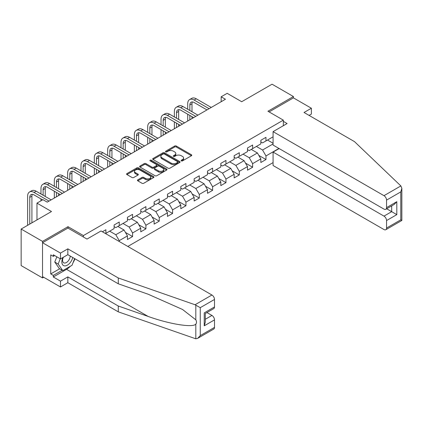 <?xml version="1.0" encoding="UTF-8"?>
<svg xmlns="http://www.w3.org/2000/svg" width="423" height="423" viewBox="0 0 423 423"><rect width="100%" height="100%" fill="white"/><g stroke="black" fill="none" stroke-linecap="round" stroke-linejoin="round"><path stroke-width="0.63" d="M181.34 160.883A0.83 0.481 0 0 0 182.514 160.883L191.434 155.733A1.19 0.687 0 0 0 191.783 155.252A1.19 0.687 0 0 0 191.434 154.765L176.328 146.041A1.19 0.687 0 0 0 174.646 146.041L165.726 151.191A0.83 0.481 0 0 0 165.483 151.529A0.83 0.481 0 0 0 165.726 151.868A0.83 0.481 0 0 0 166.905 151.868L168.058 151.201A3.796 2.194 0 0 1 173.43 151.201L174.688 151.931A3.796 2.194 0 0 1 175.799 153.48A3.796 2.194 0 0 1 174.688 155.03L173.536 155.696A0.83 0.481 0 0 0 173.293 156.034A0.83 0.481 0 0 0 173.536 156.378A0.83 0.481 0 0 0 174.71 156.378L175.862 155.712A3.796 2.194 0 0 1 181.234 155.712L182.493 156.436A3.796 2.194 0 0 1 183.608 157.985A3.796 2.194 0 0 1 182.493 159.54L181.34 160.206A0.83 0.481 0 0 0 181.097 160.544A0.83 0.481 0 0 0 181.34 160.883L181.34 160.206M137.798 179.865A1.19 0.687 0 0 0 137.449 180.351A1.19 0.687 0 0 0 137.798 180.838L142.038 183.286A1.19 0.687 0 0 0 143.714 183.286L153.623 177.565A1.19 0.687 0 0 0 153.967 177.078A1.19 0.687 0 0 0 153.623 176.597L138.511 167.873A1.19 0.687 0 0 0 136.835 167.873L126.926 173.594A1.19 0.687 0 0 0 126.583 174.075A1.19 0.687 0 0 0 126.926 174.562L132.05 177.517A1.19 0.687 0 0 0 133.726 177.517L137.967 175.069A1.19 0.687 0 0 0 138.316 174.583A1.19 0.687 0 0 0 137.967 174.102L135.429 172.637A3.178 1.835 0 0 1 134.498 171.336A3.178 1.835 0 0 1 136.46 169.644A3.178 1.835 0 0 1 139.918 170.041L149.864 175.783A3.178 1.835 0 0 1 150.794 177.078A3.178 1.835 0 0 1 148.833 178.776A3.178 1.835 0 0 1 145.375 178.379L143.714 177.422A1.19 0.687 0 0 0 142.038 177.422L137.798 179.865L137.798 180.838M309.076 115.4L311.381 114.067L311.381 108.24L293.425 97.872L293.425 96.539L272.047 84.198L241.692 101.721L227.151 93.33L221.166 96.788L225.443 99.252L47.233 202.141L42.956 199.672L36.97 203.13L36.97 219.918M68.013 228.113L68.013 226.68L42.527 241.39L21.15 229.049L51.506 211.521L36.97 203.13M68.013 226.68L83.405 235.569L283.336 120.137L283.336 125.716M293.425 96.539L267.944 111.249L283.336 120.137M168.143 168.211A1.19 0.687 0 0 0 169.819 168.211L179.727 162.495A1.19 0.687 0 0 0 180.071 162.009A1.19 0.687 0 0 0 179.727 161.523L164.616 152.803A1.19 0.687 0 0 0 162.94 152.803L153.031 158.519A1.19 0.687 0 0 0 152.687 159.006A1.19 0.687 0 0 0 153.031 159.487L168.143 168.211M150.472 161.063A0.83 0.481 0 0 1 151.312 161.179L151.312 160.19L166.673 169.063A1.19 0.687 0 0 1 167.022 169.544A1.19 0.687 0 0 1 166.673 170.03L156.769 175.746A1.19 0.687 0 0 1 155.088 175.746L139.981 167.027L144.222 164.595L144.222 163.611L139.981 166.054A1.19 0.687 0 0 0 139.632 166.54A1.19 0.687 0 0 0 139.981 167.027L139.981 166.054M144.222 164.595A1.19 0.687 0 0 1 145.898 164.595L145.898 163.611A1.19 0.687 0 0 0 144.222 163.611M145.898 163.611L152.026 167.148A1.19 0.687 0 0 0 153.702 167.148L156.515 165.525A1.19 0.687 0 0 0 156.864 165.039A1.19 0.687 0 0 0 156.515 164.552L150.139 160.872A0.83 0.481 0 0 1 149.895 160.534A0.83 0.481 0 0 1 150.408 160.09A0.83 0.481 0 0 1 151.312 160.19M42.527 241.39L42.527 277.927L21.15 265.586L21.15 229.049M83.405 236.996L83.405 235.569M127.831 246.45L273.073 162.596M273.073 136.825L265.977 140.922L265.977 137.316L260.843 140.283L260.843 143.883L252.637 148.626L252.637 145.02L247.503 147.981L247.503 151.587L239.296 156.325L239.296 152.724L234.162 155.685L234.162 159.291L225.956 164.029L225.956 160.423L220.822 163.384L220.822 166.99L212.616 171.733L212.616 168.127L207.482 171.088L207.482 174.694L199.275 179.431L199.275 175.825L194.146 178.792L194.146 182.392L185.935 187.135L185.935 183.529L180.806 186.49L180.806 190.096L172.595 194.834L172.595 191.233L167.466 194.194L167.466 197.8L159.254 202.538L159.254 198.932L154.125 201.898L154.125 205.499L145.914 210.242L145.914 206.636L140.785 209.597L140.785 213.203L132.573 217.94L132.573 214.339L127.445 217.3L127.445 220.901L119.233 225.644L119.233 222.038L114.104 224.999L114.104 228.605L105.893 233.343L105.893 229.742L102.387 231.767M278.931 148.452L265.977 155.934L265.977 159.534L260.843 162.495L260.843 158.895L252.637 163.632L252.637 167.238L247.503 170.199L247.503 166.593L239.296 171.336L239.296 174.937L234.162 177.903L234.162 174.297L225.956 179.035L225.956 182.641L220.822 185.602L220.822 182.001L212.616 186.739L212.616 190.345L207.482 193.306L207.482 189.7L199.275 194.443L199.275 198.043L194.146 201.01L194.146 197.404L185.935 202.141L185.935 205.747L180.806 208.708L180.806 205.107L172.595 209.845L172.595 213.451L167.466 216.412L167.466 212.806L159.254 217.549L159.254 221.15L154.125 224.111L154.125 220.51L145.914 225.248L145.914 228.854L140.785 231.815L140.785 228.209L132.573 232.951L132.573 236.552L127.445 239.518L127.445 235.912L119.233 240.65L119.233 241.491M105.893 233.343L105.507 233.565M117.864 226.432L124.024 229.99L115.812 234.728L109.657 231.175M114.104 226.633L115.812 227.616L119.233 225.644M115.812 234.728L119.233 240.65M124.024 229.99L127.445 235.912M131.204 218.733L137.364 222.287L129.152 227.024L122.998 223.471M127.445 218.929L129.152 219.918L132.573 217.94M129.152 227.024L132.573 232.951M137.364 222.287L140.785 228.209M144.544 211.029L150.704 214.583L142.493 219.326L136.338 215.767M140.785 211.225L142.493 212.214L145.914 210.242M142.493 219.326L145.914 225.248M150.704 214.583L154.125 220.51M157.885 203.326L164.045 206.884L155.833 211.622L149.679 208.068M154.125 203.526L155.833 204.51L159.254 202.538M155.833 211.622L159.254 217.549M164.045 206.884L167.466 212.806M171.225 195.627L177.385 199.18L169.174 203.918L163.019 200.365M167.466 195.823L169.174 196.811L172.595 194.834M169.174 203.918L172.595 209.845M177.385 199.18L180.806 205.107M184.565 187.923L190.725 191.476L182.514 196.219L176.359 192.666M180.806 188.119L182.514 189.107L185.935 187.135M182.514 196.219L185.935 202.141M190.725 191.476L194.146 197.404M197.906 180.224L204.066 183.778L195.854 188.515L189.7 184.962M194.146 180.42L195.854 181.409L199.275 179.431M195.854 188.515L199.275 194.443M204.066 183.778L207.482 189.7M211.246 172.521L217.406 176.074L209.195 180.817L203.035 177.258M207.482 172.716L209.195 173.705L212.616 171.733M209.195 180.817L212.616 186.739M217.406 176.074L220.822 182.001M224.587 164.817L230.741 168.375L222.535 173.113L216.375 169.56M220.822 165.018L222.535 166.001L225.956 164.029M222.535 173.113L225.956 179.035M230.741 168.375L234.162 174.297M237.927 157.118L244.082 160.671L235.875 165.409L229.715 161.856M234.162 157.314L235.875 158.302L239.296 156.325M235.875 165.409L239.296 171.336M244.082 160.671L247.503 166.593M251.267 149.414L257.422 152.967L249.216 157.71L243.056 154.152M247.503 149.61L249.216 150.599L252.637 148.626M249.216 157.71L252.637 163.632M257.422 152.967L260.843 158.895M273.073 143.936L262.556 150.006L256.396 146.453M267.516 140.034L273.073 143.244M260.843 141.911L262.556 142.9L265.977 140.922M262.556 150.006L265.977 155.934M42.527 277.927L43.685 277.261M221.166 96.788L221.166 101.721M258.834 155.415L265.977 159.534M245.493 163.114L252.637 167.238M232.153 170.818L239.296 174.937M218.813 178.517L225.956 182.641M205.472 186.22L212.616 190.345M192.132 193.924L199.275 198.043M178.797 201.623L185.935 205.747M165.456 209.327L172.595 213.451M152.116 217.031L159.254 221.15M138.776 224.729L145.914 228.854M125.435 232.433L132.573 236.552M181.673 160.999L182.493 160.523A3.796 2.194 0 0 0 183.608 158.974L183.608 157.985M175.799 153.48L175.799 154.469A3.796 2.194 0 0 1 174.688 156.018L173.869 156.494M191.418 155.743L176.328 147.03A1.19 0.687 0 0 0 174.646 147.03L166.059 151.984M179.712 162.501L164.616 153.787A1.19 0.687 0 0 0 162.94 153.787L153.047 159.497M177.628 162.347A0.83 0.481 0 0 0 177.871 162.009A0.83 0.481 0 0 0 177.628 161.671L164.362 154.014A0.83 0.481 0 0 0 163.188 154.014L161.972 154.718A3.796 2.194 0 0 0 160.862 156.267A3.796 2.194 0 0 0 161.972 157.816L171.04 163.051A3.796 2.194 0 0 0 176.412 163.051L177.628 162.347L177.628 163.336A0.83 0.481 0 0 0 177.871 162.998L177.871 162.009M160.862 156.267L160.862 157.256A3.796 2.194 0 0 0 161.972 158.805L161.972 157.816M177.628 163.336L176.412 164.039A3.796 2.194 0 0 1 171.04 164.039L161.972 158.805M145.898 164.595L152.026 168.132A1.19 0.687 0 0 0 153.702 168.132L156.515 166.509A1.19 0.687 0 0 0 156.864 166.028L156.864 165.039M151.312 161.179L166.657 170.041M158.382 170.818A3.178 1.835 0 0 0 161.845 171.215A3.178 1.835 0 0 0 163.807 169.523A3.178 1.835 0 0 0 162.876 168.227L159.371 166.202A1.19 0.687 0 0 0 157.689 166.202L154.881 167.825A1.19 0.687 0 0 0 154.532 168.312A1.19 0.687 0 0 0 154.881 168.793L158.382 170.818L158.382 171.807A3.178 1.835 0 0 0 161.845 172.203A3.178 1.835 0 0 0 163.807 170.506L163.807 169.523M154.532 168.312L154.532 169.295A1.19 0.687 0 0 0 154.881 169.782L154.881 168.793M158.382 171.807L154.881 169.782M150.794 177.078L150.794 178.067A3.178 1.835 0 0 1 148.833 179.764A3.178 1.835 0 0 1 145.375 179.363L143.714 178.406A1.19 0.687 0 0 0 142.038 178.406L137.813 180.843M134.498 171.336L134.498 172.325A3.178 1.835 0 0 0 135.429 173.62L135.429 172.637M137.951 175.08L135.429 173.62M153.607 177.575L138.511 168.862A1.19 0.687 0 0 0 136.835 168.862L126.942 174.572M187.712 109.266L187.712 103.735A9.068 5.235 60 0 1 189.594 99.585L191.73 98.353A9.068 5.235 60 0 1 196.267 98.797L211.246 107.447M189.594 99.585A9.068 5.235 60 0 1 194.125 100.034L209.11 108.685M206.969 109.917L194.125 102.503A6.049 3.49 -120 0 0 191.101 102.202A6.049 3.49 -120 0 0 189.853 104.973L189.853 110.498M192.37 101.922A6.049 3.49 -120 0 0 191.989 103.735L191.989 111.735M189.853 115.437L189.853 119.804M191.989 116.674L191.989 118.567M187.712 121.036L187.712 114.205M62.932 257.507A7.863 4.537 120 0 0 64.634 265.882A7.863 4.537 120 0 0 72.735 257.501M63.355 257.263A5.383 3.109 120 0 0 63.709 262.799A5.383 3.109 120 0 0 64.497 263.043A5.383 3.109 120 0 0 70.207 256.037M74.628 258.59L72.032 265.29L62.794 270.62L59.379 268.642L54.757 262.075L56.809 256.798M62.794 270.62L58.178 264.052L60.23 258.77M54.757 262.075L58.178 264.052M400.867 185.93L401.85 188.32L400.787 191.899L386.548 200.116A3.627 2.094 -120 0 0 383.984 195.675L400.867 185.93L354.479 141.615L304.031 112.486L311.381 108.24M279.143 148.573L273.073 152.079L273.073 165.509L383.984 229.546A3.627 2.094 -120 0 0 385.797 229.721A3.627 2.094 -120 0 0 386.548 228.06L386.548 220.557A3.627 2.094 -120 0 0 383.984 216.116L391.682 211.669L396.811 214.635L386.548 220.557M273.073 152.079L383.984 216.116M283.336 121.369L287.095 123.542L273.073 131.643L273.073 145.068L383.984 209.105A3.627 2.094 -120 0 0 385.797 209.285A3.627 2.094 -120 0 0 386.548 207.624L386.548 200.116M273.073 131.643L383.984 195.675M293.425 97.872L269.097 111.915M386.67 208.777L391.682 211.669L391.682 205.89M386.548 207.624L396.811 201.697L394.247 204.404L385.797 209.285M386.548 228.06L400.787 219.844L401.327 220.156M70.329 266.273A13.605 7.857 -60 0 1 66.559 269.335L53.303 276.991L60.484 281.136L67.839 276.891L118.292 306.019L118.292 311.846L195.817 338.802L197.694 338.326L200.259 335.619L214.498 327.397A3.627 2.094 60 0 1 213.747 329.057L197.694 338.326M118.292 306.019L148.113 316.425C169.3 324.118 193.031 327.941 195.817 324.108C196.748 322.934 196.748 321.501 195.817 319.804L182.493 309.456L148.113 294.207L118.292 283.801L67.839 254.672L60.484 258.918L53.303 254.773L53.303 256.354L50.739 254.868L50.739 273.93L53.303 275.41L62.197 270.276M60.484 281.136L60.484 286.963L42.527 276.594L42.527 242.723L67.929 228.06L86.995 239.074L101.018 230.974L211.928 295.011A3.627 2.094 60 0 1 214.498 299.452L214.498 306.955A3.627 2.094 60 0 1 213.747 308.616L205.298 313.496L205.298 322.241L204.235 325.816L204.235 312.883C205.62 313.681 205.62 313.681 204.235 312.883L214.498 306.955M67.839 276.891L67.839 282.717L60.484 286.963M118.292 311.846L67.839 282.717M214.498 299.452L200.259 307.674L195.051 304.756L118.292 277.974L67.839 248.846L60.484 253.091L60.484 258.918M60.484 253.091L42.527 242.723M53.303 276.991L53.303 275.41M67.839 248.846L67.839 254.672M118.292 277.974L118.292 283.801M205.298 319.28L211.928 315.447A3.627 2.094 60 0 1 214.498 319.894L214.498 327.397M211.928 315.447L206.921 312.555M74.961 258.786A13.605 7.857 -60 0 1 73.031 262.709M54.673 255.561L53.303 256.354M50.739 273.93L59.632 268.79M174.371 116.97L174.371 111.439A9.068 5.235 60 0 1 176.254 107.289L178.39 106.051A9.068 5.235 60 0 1 182.926 106.501L197.906 115.151M176.254 107.289A9.068 5.235 60 0 1 180.785 107.738L195.77 116.383M193.628 117.62L180.785 110.202A6.049 3.49 -120 0 0 177.766 109.906A6.049 3.49 -120 0 0 176.513 112.671L176.513 118.202M179.029 109.626A6.049 3.49 -120 0 0 178.649 111.439L178.649 119.434M176.513 123.141L176.513 127.503M178.649 124.373L178.649 126.271M174.371 128.74L174.371 121.903M161.031 124.669L161.031 119.138A9.068 5.235 60 0 1 162.913 114.987L165.049 113.755A9.068 5.235 60 0 1 169.586 114.205L184.565 122.855M162.913 114.987A9.068 5.235 60 0 1 167.445 115.437L182.429 124.087M180.293 125.319L167.445 117.906A6.049 3.49 -120 0 0 164.425 117.605A6.049 3.49 -120 0 0 163.172 120.375L163.172 125.906M165.689 117.33A6.049 3.49 -120 0 0 165.308 119.138L165.308 127.138M163.172 130.839L163.172 135.207M165.308 132.076L165.308 133.969M161.031 136.439L161.031 129.607M147.69 132.373L147.69 126.842A9.068 5.235 60 0 1 149.573 122.691L151.709 121.454A9.068 5.235 60 0 1 156.246 121.903L171.225 130.554M149.573 122.691A9.068 5.235 60 0 1 154.104 123.141L169.089 131.791M166.953 133.023L154.104 125.61A6.049 3.49 -120 0 0 151.085 125.308A6.049 3.49 -120 0 0 149.832 128.079L149.832 133.605M152.349 125.028A6.049 3.49 -120 0 0 151.968 126.842L151.968 134.842M149.832 138.543L149.832 142.905M151.968 139.775L151.968 141.673M147.69 144.143L147.69 137.311M134.355 140.071L134.355 134.546A9.068 5.235 60 0 1 136.232 130.39L138.369 129.158A9.068 5.235 60 0 1 142.905 129.607L157.885 138.258M136.232 130.39A9.068 5.235 60 0 1 140.764 130.839L155.749 139.49M153.612 140.727L140.764 133.308A6.049 3.49 -120 0 0 137.745 133.012A6.049 3.49 -120 0 0 136.492 135.778L136.492 141.308M139.008 132.732A6.049 3.49 -120 0 0 138.628 134.546L138.628 142.54M136.492 146.247L136.492 150.609M138.628 147.479L138.628 149.377M134.355 151.841L134.355 145.01M121.015 147.775L121.015 142.244A9.068 5.235 60 0 1 122.892 138.094L125.028 136.862A9.068 5.235 60 0 1 129.565 137.311L144.544 145.956M122.892 138.094A9.068 5.235 60 0 1 127.429 138.543L142.408 147.193M140.272 148.425L127.429 141.012A6.049 3.49 -120 0 0 124.404 140.711A6.049 3.49 -120 0 0 123.151 143.482L123.151 149.007M125.668 140.431A6.049 3.49 -120 0 0 125.287 142.244L125.287 150.244M123.151 153.946L123.151 158.313M125.287 155.183L125.287 157.076M121.015 159.545L121.015 152.714M107.675 155.479L107.675 149.948A9.068 5.235 60 0 1 109.552 145.798L111.688 144.56A9.068 5.235 60 0 1 116.225 145.01L131.204 153.66M109.552 145.798A9.068 5.235 60 0 1 114.088 146.247L129.068 154.892M126.932 156.129L114.088 148.711A6.049 3.49 -120 0 0 111.064 148.415A6.049 3.49 -120 0 0 109.811 151.18L109.811 156.711M112.328 148.135A6.049 3.49 -120 0 0 111.947 149.948L111.947 157.948M109.811 161.649L109.811 166.012M111.947 162.881L111.947 164.78M107.675 167.249L107.675 160.412M94.334 163.178L94.334 157.652A9.068 5.235 60 0 1 96.211 153.496L98.348 152.264A9.068 5.235 60 0 1 102.884 152.714L117.864 161.364M96.211 153.496A9.068 5.235 60 0 1 100.748 153.946L115.728 162.596M113.591 163.833L100.748 156.415A6.049 3.49 -120 0 0 97.724 156.113A6.049 3.49 -120 0 0 96.47 158.884L96.47 164.415M98.987 155.838A6.049 3.49 -120 0 0 98.607 157.652L98.607 165.647M96.47 169.348L96.47 173.716M98.607 170.585L98.607 172.478M94.334 174.948L94.334 168.116M80.994 170.881L80.994 165.351A9.068 5.235 60 0 1 82.871 161.2L85.007 159.963A9.068 5.235 60 0 1 89.544 160.412L104.523 169.063M82.871 161.2A9.068 5.235 60 0 1 87.408 161.649L102.387 170.3M100.251 171.532L87.408 164.119A6.049 3.49 -120 0 0 84.383 163.817A6.049 3.49 -120 0 0 83.13 166.588L83.13 172.113M85.647 163.537A6.049 3.49 -120 0 0 85.266 165.351L85.266 173.351M83.13 177.052L83.13 181.414M85.266 178.284L85.266 180.182M80.994 182.651L80.994 175.82M67.654 178.585L67.654 173.055A9.068 5.235 60 0 1 69.531 168.899L71.667 167.667A9.068 5.235 60 0 1 76.203 168.116L91.183 176.766M69.531 168.899A9.068 5.235 60 0 1 74.067 169.348L89.047 177.998M86.911 179.236L74.067 171.817A6.049 3.49 -120 0 0 71.043 171.521A6.049 3.49 -120 0 0 69.79 174.287L69.79 179.817M72.307 171.241A6.049 3.49 -120 0 0 71.926 173.055L71.926 181.049M69.79 184.756L69.79 189.118M71.926 185.988L71.926 187.886M67.654 190.35L67.654 183.519M54.313 186.284L54.313 180.753A9.068 5.235 60 0 1 56.19 176.603L58.326 175.371A9.068 5.235 60 0 1 62.863 175.82L77.848 184.465M56.19 176.603A9.068 5.235 60 0 1 60.727 177.052L75.706 185.702M73.57 186.934L60.727 179.521A6.049 3.49 -120 0 0 57.702 179.22A6.049 3.49 -120 0 0 56.449 181.99L56.449 187.521M58.966 178.945A6.049 3.49 -120 0 0 58.586 180.753L58.586 188.753M56.449 192.454L56.449 196.822M58.586 193.692L58.586 195.585M54.313 198.054L54.313 191.222M40.973 193.988L40.973 188.457A9.068 5.235 60 0 1 42.85 184.306L44.986 183.069A9.068 5.235 60 0 1 49.523 183.519L64.508 192.169M42.85 184.306A9.068 5.235 60 0 1 47.387 184.756L62.366 193.406M60.23 194.638L47.387 187.225A6.049 3.49 -120 0 0 44.362 186.924A6.049 3.49 -120 0 0 43.109 189.689L43.109 195.22M45.626 186.643A6.049 3.49 -120 0 0 45.245 188.457L45.245 196.457M40.973 200.819L40.973 198.921M27.632 225.306L27.632 196.161A9.068 5.235 60 0 1 29.51 192.005L31.646 190.773A9.068 5.235 60 0 1 36.182 191.222L51.167 199.873M29.51 192.005A9.068 5.235 60 0 1 34.046 192.454L49.026 201.105M42.612 199.873L34.046 194.924A6.049 3.49 -120 0 0 31.022 194.628A6.049 3.49 -120 0 0 29.769 197.393L29.769 224.074M32.285 194.347A6.049 3.49 -120 0 0 31.91 196.161L31.91 222.836M182.493 160.523L182.493 159.54M173.536 156.378L173.536 155.696M174.688 156.018L174.688 155.03M165.726 151.868L165.726 151.191M174.646 147.03L174.646 146.041M176.328 147.03L176.328 146.041M191.434 155.733L191.434 154.765M153.031 159.487L153.031 158.519M162.94 153.787L162.94 152.803M164.616 153.787L164.616 152.803M179.727 162.495L179.727 161.523M171.04 164.039L171.04 163.051M176.412 164.039L176.412 163.051M152.026 168.132L152.026 167.148M153.702 168.132L153.702 167.148M156.515 166.509L156.515 165.525M166.673 170.03L166.673 169.063M142.038 178.406L142.038 177.422M143.714 178.406L143.714 177.422M145.375 179.363L145.375 178.379M137.967 175.069L137.967 174.102M126.926 174.562L126.926 173.594M136.835 168.862L136.835 167.873M138.511 168.862L138.511 167.873M153.623 177.565L153.623 176.597M196.267 98.797L194.125 100.034M191.989 103.735L189.853 104.973M400.787 219.844L400.787 191.899M396.811 201.697L396.811 214.635M195.817 338.802L195.817 324.108M195.817 319.804L195.817 305.11M200.259 307.674L200.259 335.619M214.498 319.894L204.235 325.816M195.051 304.756L211.928 295.011M66.559 269.335L148.113 316.425M182.926 106.501L180.785 107.738M178.649 111.439L176.513 112.671M169.586 114.205L167.445 115.437M165.308 119.138L163.172 120.375M156.246 121.903L154.104 123.141M151.968 126.842L149.832 128.079M142.905 129.607L140.764 130.839M138.628 134.546L136.492 135.778M129.565 137.311L127.429 138.543M125.287 142.244L123.151 143.482M116.225 145.01L114.088 146.247M111.947 149.948L109.811 151.18M102.884 152.714L100.748 153.946M98.607 157.652L96.47 158.884M89.544 160.412L87.408 161.649M85.266 165.351L83.13 166.588M76.203 168.116L74.067 169.348M71.926 173.055L69.79 174.287M62.863 175.82L60.727 177.052M58.586 180.753L56.449 181.99M49.523 183.519L47.387 184.756M45.245 188.457L43.109 189.689M36.182 191.222L34.046 192.454M31.91 196.161L29.769 197.393M401.85 188.32L401.85 220.457L385.797 229.721"/></g></svg>

